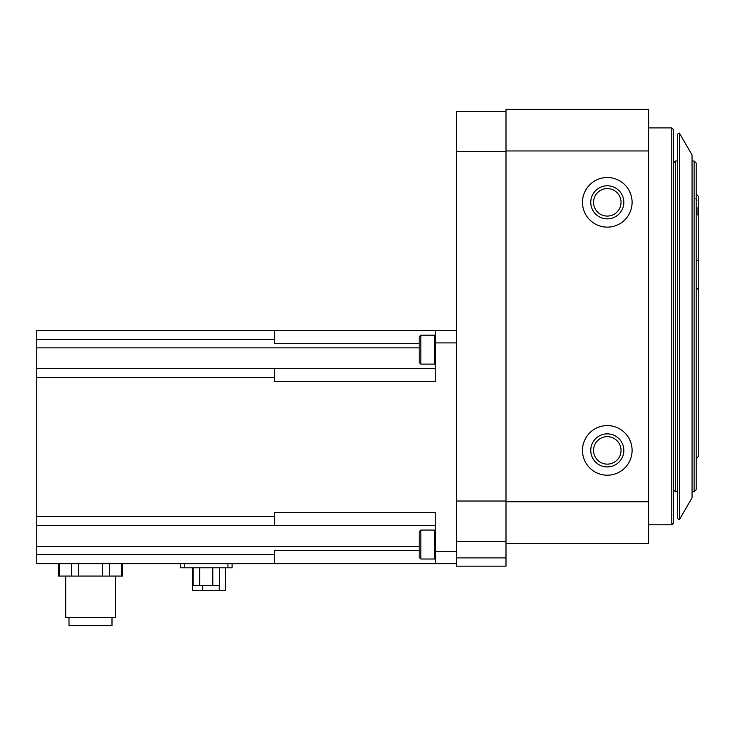 <?xml version="1.0" encoding="UTF-8"?>
<svg xmlns="http://www.w3.org/2000/svg" width="735" height="735" viewBox="0 0 735 735"><rect width="100%" height="100%" fill="white"/><g stroke="black" fill="none" stroke-linecap="round" stroke-linejoin="round"><path stroke-width="1.1" d="M506.002 111.38L456.389 111.38M456.389 111.371L456.389 566.161L506.002 566.161L506.002 557.893L456.389 557.893M506.002 151.686L456.389 151.686M506.002 501.04L456.389 501.04M506.002 541.355L456.389 541.355M648.637 543.422L506.002 543.422L506.002 557.893M506.002 109.304L506.002 543.413M648.637 109.313L506.002 109.313M648.637 109.304L648.637 150.96L506.002 150.96M632.1 202.336A24.806 24.806 0 0 1 594.891 223.817A24.806 24.806 0 0 1 594.891 180.847A24.806 24.806 0 0 1 632.1 202.336M632.1 450.399A24.806 24.806 0 0 1 594.891 471.879A24.806 24.806 0 0 1 594.891 428.909A24.806 24.806 0 0 1 632.1 450.399M648.637 150.96L648.637 501.766L506.002 501.766M648.637 501.766L648.637 543.413M671.79 326.368L671.79 524.818L648.637 524.818M648.637 127.918L671.79 127.918L671.79 326.358M673.444 326.368L673.444 523.155L671.79 524.818M671.79 127.918L673.444 129.571L673.444 326.358M623.831 450.399A16.537 16.537 0 0 1 599.025 464.713A16.537 16.537 0 0 1 599.025 436.075A16.537 16.537 0 0 1 623.831 450.399M621.038 450.399A13.745 13.745 0 0 1 600.421 462.297A13.745 13.745 0 0 1 600.421 438.492A13.745 13.745 0 0 1 621.038 450.399M623.831 202.336A16.537 16.537 0 0 1 599.025 216.65A16.537 16.537 0 0 1 599.025 188.013A16.537 16.537 0 0 1 623.831 202.336M621.038 202.336A13.745 13.745 0 0 1 600.421 214.234A13.745 13.745 0 0 1 600.421 190.429A13.745 13.745 0 0 1 621.038 202.336M111.996 617.428L111.996 625.696L68.998 625.696L68.998 617.428M419.18 343.622L274.477 343.622L274.477 330.502L36.75 330.502L36.75 563.681M232.095 567.815L227.96 567.815M227.96 567.806L184.558 567.806L184.558 563.671L227.96 563.671L227.96 567.806M184.558 567.815L180.415 567.815M59.471 563.681L58.359 563.681M71.405 563.671L59.471 563.671L59.471 576.075L71.405 576.075L71.405 563.671M78.562 563.681L71.405 563.681M102.431 563.671L78.562 563.671L78.562 576.075L102.431 576.075L102.431 563.671M109.588 563.681L102.431 563.681M121.523 563.671L109.588 563.671L109.588 576.075L121.523 576.075L121.523 563.671M122.635 563.681L121.523 563.681M58.359 576.075L58.359 563.671L36.75 563.671L456.389 563.671M122.635 576.075L122.635 563.671L180.424 563.671L180.424 567.806M232.095 567.806L232.095 563.671L274.477 563.671M184.558 563.681L180.415 563.681M232.095 563.681L227.96 563.681M36.75 368.538L435.717 368.538M274.477 368.538L274.477 381.658L435.717 381.658L435.717 342.905L456.389 342.905M36.75 525.635L274.477 525.635L274.477 512.515L435.717 512.515L435.717 551.268L456.389 551.268M435.717 525.635L274.477 525.635M36.75 554.576L274.477 554.576L274.477 550.552L419.18 550.552M274.477 554.576L274.477 563.681M274.477 330.502L435.717 330.502L435.717 342.905M435.717 551.278L435.717 563.681M435.717 330.502L456.389 330.502M225.48 590.554L225.48 567.806L225.48 590.554L192.405 590.554L192.405 567.806M212.819 567.806L212.819 585.593L219.388 585.593L219.388 567.806M212.819 585.593L199.7 585.593L199.7 567.806M199.7 585.593L193.13 585.593L193.13 567.806M122.635 576.084L121.523 576.084M109.588 576.084L102.431 576.084M78.562 576.084L71.405 576.084M59.471 576.084L58.359 576.084M115.303 576.084L115.303 617.428L65.691 617.428L65.691 576.084M420.833 559.004L420.833 530.064L419.18 531.717L419.18 557.351L420.833 559.004L434.743 559.004L435.717 558.03M435.717 531.038L434.743 530.064L434.743 559.004M420.833 364.11L420.833 335.169L419.18 336.823L419.18 362.456L420.833 364.11L434.743 364.11L435.717 363.136M435.717 336.143L434.743 335.169L434.743 364.11M697.01 213.894L697.01 207.573M696.183 212.856L698.25 215.383L698.25 196.126M696.183 287.486L698.25 289.489L698.25 260.162L696.183 260.392M698.25 260.162L698.25 215.383M696.183 163.051L694.116 160.993L694.116 491.743L696.183 489.675L696.183 163.06M696.183 458.668L698.25 456.6L698.25 289.489M673.444 489.675L675.511 491.743L675.511 160.993L673.444 163.051M677.578 518.607L677.578 134.119L679.397 133.053L679.397 519.673L677.578 518.607M679.397 519.673L692.048 497.76L692.048 154.966L679.397 133.053M36.75 339.598L274.477 339.598M36.75 347.866L419.18 347.866M36.75 377.634L274.477 377.634M36.75 516.549L274.477 516.549M36.75 546.307L419.18 546.307M219.223 590.554L219.223 585.593M202.685 590.554L202.685 585.593M420.833 530.064L434.743 530.064M420.833 335.169L434.743 335.169M698.25 196.135L696.183 194.068M677.578 160.993L675.511 160.993M677.578 491.743L675.511 491.743M694.116 160.993L692.048 160.993M694.116 491.743L692.048 491.743M695.769 198.845L697.01 200.085"/></g></svg>
